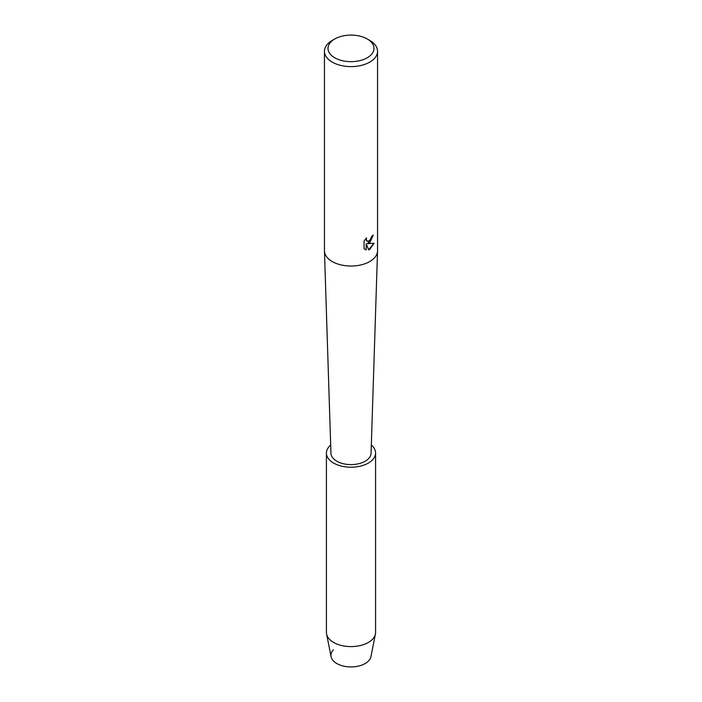 <?xml version="1.0" encoding="UTF-8"?>
<svg xmlns="http://www.w3.org/2000/svg" width="702" height="702" viewBox="0 0 702 702"><rect width="100%" height="100%" fill="white"/><g stroke="black" fill="none" stroke-linecap="round" stroke-linejoin="round"><path stroke-width="1.05" d="M371.323 445.042A24.579 14.189 180 0 1 375.579 453.027L375.579 632.405A24.579 14.189 180 0 1 375.421 634.02L370.928 656.668A20.06 11.583 180 0 1 365.18 663.539A20.06 11.583 180 0 1 338.943 664.601A20.06 11.583 180 0 1 333.441 649.745M367.269 38.987L369.77 40.435A26.553 15.33 180 0 1 377.553 51.272L377.553 250.702A26.553 15.33 180 0 1 377.544 250.991A26.553 15.33 180 0 1 369.77 261.548A26.553 15.33 180 0 1 341.067 264.917A26.553 15.33 180 0 1 324.456 250.991A26.553 15.33 180 0 1 324.447 250.702L324.447 51.272A26.553 15.33 180 0 1 332.23 40.435L334.731 38.987A23.008 13.285 180 0 1 367.269 38.987A23.008 13.285 180 0 1 367.269 57.775A23.008 13.285 180 0 1 334.731 57.775A23.008 13.285 180 0 1 334.731 38.987L332.23 40.435M377.544 250.991L371.06 453.238A20.06 11.583 180 0 1 365.18 461.214A20.06 11.583 180 0 1 343.497 463.768A20.06 11.583 180 0 1 330.94 453.238L324.456 250.991M369.77 242.752L367.497 243.629L374.113 243.243L369.77 249.394L368.655 249.868L366.207 243.699L366.207 249.938L364.066 248.683L364.066 240.988L366.532 237.846L366.198 239.382L367.111 241.198L369.77 240.689L371.762 236.337A26.553 15.33 0 0 0 373.253 235.152L369.77 242.752M377.553 51.272A26.553 15.33 180 0 1 369.77 62.109A26.553 15.33 180 0 1 340.839 65.435A26.553 15.33 180 0 1 324.447 51.272M373.166 235.223L367.497 243.629M367.067 241.172L366.356 240.426L366.356 238.022M365.031 249.464L366.119 249.886M366.207 249.938L366.207 243.699M368.629 249.798L373.999 243.269M375.421 634.02A24.579 14.189 180 0 1 368.383 642.435A24.579 14.189 180 0 1 342.901 645.805A24.579 14.189 180 0 1 326.579 634.02A24.579 14.189 180 0 1 326.421 632.405L326.421 453.027A24.579 14.189 180 0 1 330.677 445.042M365.18 663.539A20.06 11.583 180 0 1 344.392 666.286A20.06 11.583 180 0 1 331.072 656.668L326.579 634.02M375.579 453.027A24.579 14.189 180 0 1 368.383 463.057A24.579 14.189 180 0 1 341.593 466.137A24.579 14.189 180 0 1 326.421 453.027"/></g></svg>
